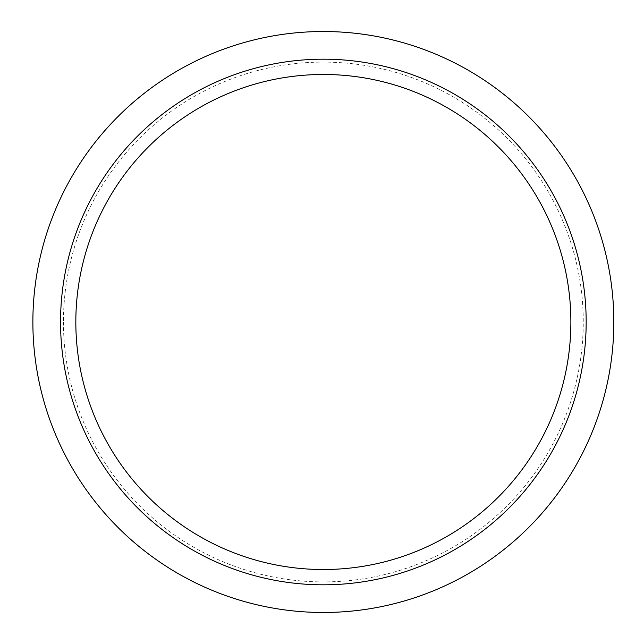 <?xml version="1.0" encoding="UTF-8"?>
<svg xmlns="http://www.w3.org/2000/svg" width="644" height="644" viewBox="0 0 644 644"><rect width="100%" height="100%" fill="white"/><g stroke="black" fill="none" stroke-linecap="round" stroke-linejoin="round"><path stroke-width="0.48" stroke-dasharray="3.22 2.42" d="M60.544 322A262.816 262.816 0 0 0 454.761 549.606A262.816 262.816 0 0 0 454.761 94.394A262.816 262.816 0 0 0 60.544 322M32.876 322A290.476 290.476 0 0 0 468.591 573.562A290.476 290.476 0 0 0 468.591 70.438A290.476 290.476 0 0 0 32.876 322A290.476 290.476 0 0 0 468.591 573.562A290.476 290.476 0 0 0 468.591 70.438A290.476 290.476 0 0 0 32.876 322M63.45 322A259.902 259.902 0 0 0 323.352 581.902A259.902 259.902 0 0 0 583.255 322A259.902 259.902 0 0 0 323.352 62.098A259.902 259.902 0 0 0 63.45 322"/><path stroke-width="0.97" d="M60.544 322A262.816 262.816 0 0 0 454.761 549.606A262.816 262.816 0 0 0 454.761 94.394A262.816 262.816 0 0 0 60.544 322M32.876 322A290.476 290.476 0 0 0 468.591 573.562A290.476 290.476 0 0 0 468.591 70.438A290.476 290.476 0 0 0 32.876 322M75.831 322A247.521 247.521 0 0 0 323.352 569.521A247.521 247.521 0 0 0 570.874 322A247.521 247.521 0 0 0 323.352 74.479A247.521 247.521 0 0 0 75.831 322"/></g></svg>
